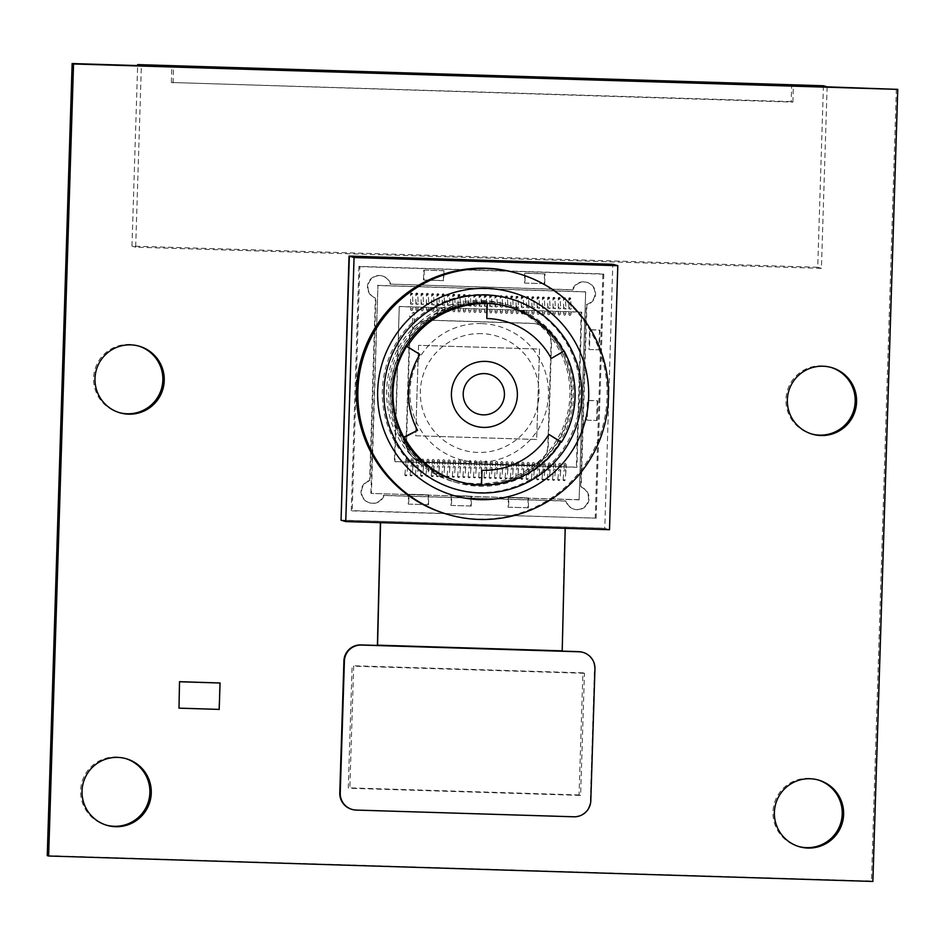 <?xml version="1.0" encoding="UTF-8"?>
<svg xmlns="http://www.w3.org/2000/svg" width="945" height="945" viewBox="0 0 945 945"><rect width="100%" height="100%" fill="white"/><g stroke="black" fill="none" stroke-linecap="round" stroke-linejoin="round"><path stroke-width="0.71" stroke-dasharray="4.72 3.54" d="M818.039 779.932A34.67 34.634 106.3 0 0 773.412 807.55A34.67 34.634 106.3 0 0 798.56 846.472M831.009 367.404A34.67 34.634 106.3 0 0 786.37 395.022A34.67 34.634 106.3 0 0 811.519 433.944M138.667 346.047A34.67 34.634 106.3 0 0 94.027 373.665A34.67 34.634 106.3 0 0 119.176 412.587M125.697 758.575A34.67 34.634 106.3 0 0 81.057 786.193A34.67 34.634 106.3 0 0 106.218 825.115M178.688 708.077L218.909 709.317L219.736 682.916M827.123 86.845L821.418 268.356L135.667 247.2L141.372 65.689M47.25 855.615L871.467 881.035L896.368 88.984M871.467 881.035L872.861 881.449M823.426 85.759L817.72 267.27L821.418 268.356M817.72 267.27L131.969 246.125L135.667 247.2M131.969 246.125L137.639 65.571M791.178 101.611L171.364 82.487L792.867 102.107L791.178 101.611L791.674 85.546M792.867 102.107L793.387 85.605M173.053 82.983L173.573 66.481M171.364 82.487L171.872 65.985M486.368 296.057L485.34 297.238L484.383 295.986L486.368 296.057A0.992 0.803 178.1 0 0 486.368 295.986L486.699 305.731A0.992 0.803 178.1 0 0 484.714 305.79A0.992 0.803 178.1 0 0 486.699 305.731C487.029 310.22 486.592 312.547 485.399 312.712A0.992 0.992 106.3 0 0 485.706 310.775A0.992 0.992 106.3 0 0 484.454 311.566A0.992 0.992 106.3 0 0 485.399 312.712L485.151 312.677M481.088 295.891L480.06 297.073L479.115 295.832L481.088 295.891A0.992 0.803 178.1 0 0 481.088 295.82L481.418 305.566A0.992 0.803 178.1 0 0 479.446 305.637A0.992 0.803 178.1 0 0 481.418 305.566C481.749 310.055 481.324 312.382 480.131 312.559A0.992 0.992 106.3 0 0 480.438 310.61A0.992 0.992 106.3 0 0 479.174 311.413A0.992 0.992 106.3 0 0 480.119 312.559L479.871 312.511M475.819 295.726L474.792 296.907L473.835 295.667L475.819 295.726A0.992 0.803 178.1 0 0 475.819 295.667L476.15 305.4A0.992 0.803 178.1 0 0 474.166 305.471A0.992 0.803 178.1 0 0 476.15 305.4C476.481 309.889 476.044 312.216 474.851 312.393A0.992 0.992 106.3 0 0 475.158 310.456A0.992 0.992 106.3 0 0 473.906 311.248A0.992 0.992 106.3 0 0 474.851 312.393L474.603 312.346M470.539 295.561L469.511 296.754L468.566 295.501L470.539 295.561A0.992 0.803 178.1 0 0 470.539 295.501L470.87 305.235A0.992 0.803 178.1 0 0 468.897 305.306A0.992 0.803 178.1 0 0 470.87 305.235C471.201 309.724 470.775 312.063 469.57 312.228A0.992 0.992 106.3 0 0 469.878 310.291A0.992 0.992 106.3 0 0 468.625 311.082A0.992 0.992 106.3 0 0 469.57 312.228L469.322 312.193M465.271 295.407L464.243 296.588L463.286 295.336L465.271 295.407A0.992 0.803 178.1 0 0 465.271 295.336L465.601 305.081A0.992 0.803 178.1 0 0 463.617 305.14A0.992 0.803 178.1 0 0 465.601 305.081C465.932 309.57 465.495 311.897 464.302 312.063A0.992 0.992 106.3 0 0 464.609 310.125A0.992 0.992 106.3 0 0 463.357 310.917A0.992 0.992 106.3 0 0 464.302 312.063L464.054 312.027M459.991 295.242L458.963 296.423L458.018 295.183L459.991 295.242A0.992 0.803 178.1 0 0 459.991 295.171L460.321 304.916A0.992 0.803 178.1 0 0 458.337 304.975A0.992 0.803 178.1 0 0 460.321 304.916C460.652 309.405 460.227 311.732 459.022 311.909A0.992 0.992 106.3 0 0 459.329 309.96A0.992 0.992 106.3 0 0 458.077 310.751A0.992 0.992 106.3 0 0 459.022 311.897L458.774 311.862M454.722 295.076L453.694 296.257L452.738 295.017L454.722 295.076A0.992 0.803 178.1 0 0 454.722 295.017L455.041 304.751A0.992 0.803 178.1 0 0 453.068 304.822A0.992 0.803 178.1 0 0 455.041 304.751C455.384 309.239 454.947 311.566 453.754 311.744A0.992 0.992 106.3 0 0 454.061 309.795A0.992 0.992 106.3 0 0 452.797 310.598A0.992 0.992 106.3 0 0 453.754 311.744L453.505 311.696M449.442 294.911L448.414 296.092L447.469 294.852L449.442 294.911A0.992 0.803 178.1 0 0 449.442 294.852L449.773 304.585A0.992 0.803 178.1 0 0 447.788 304.656A0.992 0.803 178.1 0 0 449.773 304.585C450.103 309.074 449.678 311.401 448.473 311.578A0.992 0.992 106.3 0 0 448.78 309.641A0.992 0.992 106.3 0 0 447.528 310.433A0.992 0.992 106.3 0 0 448.473 311.578L448.225 311.543M444.162 294.745L443.134 295.939L442.189 294.686L444.162 294.745A0.992 0.803 178.1 0 0 444.174 294.686L444.493 304.432A0.992 0.803 178.1 0 0 442.52 304.491A0.992 0.803 178.1 0 0 444.493 304.432C444.835 308.909 444.398 311.248 443.205 311.413A0.992 0.992 106.3 0 0 443.512 309.476A0.992 0.992 106.3 0 0 442.248 310.267A0.992 0.992 106.3 0 0 443.193 311.413L442.945 311.377M438.893 294.592L437.866 295.773L436.909 294.533L438.893 294.592A0.992 0.803 178.1 0 0 438.893 294.521L439.224 304.266A0.992 0.803 178.1 0 0 437.24 304.325A0.992 0.803 178.1 0 0 439.224 304.266C439.555 308.755 439.118 311.082 437.925 311.248A0.992 0.992 106.3 0 0 438.232 309.31A0.992 0.992 106.3 0 0 436.98 310.102A0.992 0.992 106.3 0 0 437.925 311.248L437.677 311.212M433.613 294.427L432.586 295.608L431.641 294.367L433.613 294.427A0.992 0.803 178.1 0 0 433.613 294.356L433.944 304.101A0.992 0.803 178.1 0 0 431.971 304.172A0.992 0.803 178.1 0 0 433.944 304.101C434.275 308.59 433.849 310.917 432.645 311.094A0.992 0.992 106.3 0 0 432.952 309.145A0.992 0.992 106.3 0 0 431.7 309.948A0.992 0.992 106.3 0 0 432.645 311.094L432.397 311.047M428.345 294.261L427.317 295.442L426.36 294.202L428.345 294.261A0.992 0.803 178.1 0 0 428.345 294.202L428.676 303.936A0.992 0.803 178.1 0 0 426.691 304.007A0.992 0.803 178.1 0 0 428.676 303.936C429.006 308.424 428.569 310.751 427.376 310.929A0.992 0.992 106.3 0 0 427.683 308.991A0.992 0.992 106.3 0 0 426.431 309.783A0.992 0.992 106.3 0 0 427.376 310.929L427.128 310.881M423.065 294.096L422.037 295.289L421.092 294.037L423.065 294.096A0.992 0.803 178.1 0 0 423.065 294.037L423.395 303.77A0.992 0.803 178.1 0 0 421.411 303.841A0.992 0.803 178.1 0 0 423.395 303.77C423.726 308.259 423.301 310.598 422.096 310.763A0.992 0.992 106.3 0 0 422.403 308.826A0.992 0.992 106.3 0 0 421.151 309.617A0.992 0.992 106.3 0 0 422.096 310.763L421.848 310.728M417.796 293.942L416.769 295.123L415.812 293.871L417.796 293.942A0.992 0.803 178.1 0 0 417.796 293.871L418.127 303.617A0.992 0.803 178.1 0 0 416.143 303.676A0.992 0.803 178.1 0 0 418.127 303.617C418.458 308.105 418.021 310.433 416.828 310.598A0.992 0.992 106.3 0 0 417.135 308.661A0.992 0.992 106.3 0 0 415.883 309.452A0.992 0.992 106.3 0 0 416.828 310.598L416.58 310.562M412.516 293.777L411.488 294.958L410.543 293.718L412.516 293.777A0.992 0.803 178.1 0 0 412.516 293.706L412.847 303.451A0.992 0.803 178.1 0 0 410.862 303.522A0.992 0.803 178.1 0 0 412.847 303.451C413.178 307.94 412.752 310.267 411.547 310.444A0.992 0.992 106.3 0 0 411.855 308.495A0.992 0.992 106.3 0 0 410.603 309.298A0.992 0.992 106.3 0 0 411.547 310.433L411.299 310.397M570.768 298.655L568.784 298.596L569.74 299.837L570.768 298.655A0.992 0.803 178.1 0 0 570.768 298.596L571.099 308.33A0.992 0.803 178.1 0 0 569.114 308.401A0.992 0.803 178.1 0 0 571.099 308.33C571.43 312.819 570.993 315.146 569.8 315.323A0.992 0.992 106.3 0 0 570.107 313.374A0.992 0.992 106.3 0 0 568.855 314.177A0.992 0.992 106.3 0 0 569.8 315.323L569.552 315.276M565.488 298.49L563.515 298.431L564.46 299.683L565.488 298.49A0.992 0.803 178.1 0 0 565.488 298.431L565.819 308.164A0.992 0.803 178.1 0 0 563.846 308.235A0.992 0.803 178.1 0 0 565.819 308.164C566.149 312.653 565.724 314.98 564.531 315.157A0.992 0.992 106.3 0 0 564.838 313.22A0.992 0.992 106.3 0 0 563.574 314.012A0.992 0.992 106.3 0 0 564.519 315.157L564.271 315.122M560.22 298.337L558.235 298.266L559.192 299.518L560.22 298.337A0.992 0.803 178.1 0 0 560.22 298.266L560.55 308.011A0.992 0.803 178.1 0 0 558.566 308.07A0.992 0.803 178.1 0 0 560.55 308.011C560.881 312.488 560.444 314.827 559.251 314.992A0.992 0.992 106.3 0 0 559.558 313.055A0.992 0.992 106.3 0 0 558.306 313.846A0.992 0.992 106.3 0 0 559.251 314.992L559.003 314.957M554.939 298.171L552.967 298.112L553.912 299.352L554.939 298.171A0.992 0.803 178.1 0 0 554.939 298.1L555.27 307.846A0.992 0.803 178.1 0 0 553.297 307.905A0.992 0.803 178.1 0 0 555.27 307.846C555.601 312.334 555.176 314.661 553.971 314.827A0.992 0.992 106.3 0 0 554.278 312.889A0.992 0.992 106.3 0 0 553.026 313.681A0.992 0.992 106.3 0 0 553.971 314.827L553.723 314.791M549.671 298.006L547.687 297.947L548.643 299.187L549.671 298.006A0.992 0.803 178.1 0 0 549.671 297.947L550.002 307.68A0.992 0.803 178.1 0 0 548.017 307.751A0.992 0.803 178.1 0 0 550.002 307.68C550.333 312.169 549.895 314.496 548.702 314.673A0.992 0.992 106.3 0 0 549.01 312.724A0.992 0.992 106.3 0 0 547.757 313.527A0.992 0.992 106.3 0 0 548.702 314.673L548.454 314.626M544.391 297.84L542.418 297.781L543.363 299.022L544.391 297.84A0.992 0.803 178.1 0 0 544.391 297.781L544.722 307.515A0.992 0.803 178.1 0 0 542.737 307.586A0.992 0.803 178.1 0 0 544.722 307.515C545.052 312.004 544.627 314.331 543.422 314.508A0.992 0.992 106.3 0 0 543.729 312.571A0.992 0.992 106.3 0 0 542.477 313.362A0.992 0.992 106.3 0 0 543.422 314.508L543.174 314.472M539.122 297.675L537.138 297.616L538.095 298.868L539.122 297.675A0.992 0.803 178.1 0 0 539.122 297.616L539.441 307.349A0.992 0.803 178.1 0 0 537.469 307.42A0.992 0.803 178.1 0 0 539.441 307.349C539.784 311.838 539.347 314.177 538.154 314.342A0.992 0.992 106.3 0 0 538.461 312.405A0.992 0.992 106.3 0 0 537.197 313.197A0.992 0.992 106.3 0 0 538.154 314.342L537.906 314.307M533.842 297.521L531.87 297.451L532.815 298.703L533.842 297.521A0.992 0.803 178.1 0 0 533.842 297.451L534.173 307.196A0.992 0.803 178.1 0 0 532.189 307.255A0.992 0.803 178.1 0 0 534.173 307.196C534.504 311.685 534.067 314.012 532.874 314.177A0.992 0.992 106.3 0 0 533.181 312.24A0.992 0.992 106.3 0 0 531.929 313.031A0.992 0.992 106.3 0 0 532.874 314.177L532.626 314.142M528.562 297.356L526.589 297.297L527.534 298.537L528.562 297.356A0.992 0.803 178.1 0 0 528.574 297.285L528.893 307.031A0.992 0.803 178.1 0 0 526.92 307.101A0.992 0.803 178.1 0 0 528.893 307.031C529.235 311.519 528.798 313.846 527.605 314.023A0.992 0.992 106.3 0 0 527.912 312.074A0.992 0.992 106.3 0 0 526.648 312.878A0.992 0.992 106.3 0 0 527.593 314.023L527.345 313.976M523.294 297.191L521.309 297.132L522.266 298.372L523.294 297.191A0.992 0.803 178.1 0 0 523.294 297.132L523.624 306.865A0.992 0.803 178.1 0 0 521.64 306.936A0.992 0.803 178.1 0 0 523.624 306.865C523.955 311.354 523.518 313.681 522.325 313.858A0.992 0.992 106.3 0 0 522.632 311.909A0.992 0.992 106.3 0 0 521.38 312.712A0.992 0.992 106.3 0 0 522.325 313.858L522.077 313.811M518.014 297.025L516.041 296.966L516.986 298.218L518.014 297.025A0.992 0.803 178.1 0 0 518.014 296.966L518.344 306.7A0.992 0.803 178.1 0 0 516.372 306.771A0.992 0.803 178.1 0 0 518.344 306.7C518.675 311.188 518.25 313.527 517.045 313.693A0.992 0.992 106.3 0 0 517.352 311.755A0.992 0.992 106.3 0 0 516.1 312.547A0.992 0.992 106.3 0 0 517.045 313.693L516.797 313.657M512.745 296.872L510.761 296.801L511.717 298.053L512.745 296.872A0.992 0.803 178.1 0 0 512.745 296.801L513.076 306.546A0.992 0.803 178.1 0 0 511.091 306.605A0.992 0.803 178.1 0 0 513.076 306.546C513.407 311.035 512.97 313.362 511.777 313.527A0.992 0.992 106.3 0 0 512.084 311.59A0.992 0.992 106.3 0 0 510.832 312.382A0.992 0.992 106.3 0 0 511.777 313.527L511.529 313.492M507.465 296.706L505.492 296.647L506.437 297.888L507.465 296.706A0.992 0.803 178.1 0 0 507.465 296.635L507.796 306.381A0.992 0.803 178.1 0 0 505.811 306.44A0.992 0.803 178.1 0 0 507.796 306.381C508.126 310.87 507.701 313.197 506.496 313.374A0.992 0.992 106.3 0 0 506.803 311.425A0.992 0.992 106.3 0 0 505.551 312.216A0.992 0.992 106.3 0 0 506.496 313.362L506.248 313.327M502.197 296.541L500.212 296.482L501.169 297.722L502.197 296.541A0.992 0.803 178.1 0 0 502.197 296.482L502.527 306.215A0.992 0.803 178.1 0 0 500.543 306.286A0.992 0.803 178.1 0 0 502.527 306.215C502.858 310.704 502.421 313.031 501.228 313.208A0.992 0.992 106.3 0 0 501.535 311.259A0.992 0.992 106.3 0 0 500.271 312.063A0.992 0.992 106.3 0 0 501.228 313.208L500.98 313.161M496.916 296.376L494.944 296.317L495.889 297.557L496.916 296.376A0.992 0.803 178.1 0 0 496.916 296.317L497.247 306.05A0.992 0.803 178.1 0 0 495.263 306.121A0.992 0.803 178.1 0 0 497.247 306.05C497.578 310.539 497.153 312.866 495.948 313.043A0.992 0.992 106.3 0 0 496.255 311.106A0.992 0.992 106.3 0 0 495.003 311.897A0.992 0.992 106.3 0 0 495.948 313.043L495.7 313.008M491.636 296.21L489.664 296.151L490.62 297.403L491.636 296.21A0.992 0.803 178.1 0 0 491.648 296.151L491.967 305.885A0.992 0.803 178.1 0 0 489.994 305.956A0.992 0.803 178.1 0 0 491.967 305.885C492.31 310.373 491.872 312.712 490.679 312.878A0.992 0.992 106.3 0 0 490.987 310.94A0.992 0.992 106.3 0 0 489.723 311.732A0.992 0.992 106.3 0 0 490.668 312.878L490.431 312.842M480.745 460.888A0.992 0.992 106.3 0 0 480.438 462.826A0.992 0.992 106.3 0 0 481.69 462.034A0.992 0.992 106.3 0 0 480.745 460.888M475.465 460.723A0.992 0.992 106.3 0 0 475.158 462.66A0.992 0.992 106.3 0 0 476.41 461.869A0.992 0.992 106.3 0 0 475.465 460.723M470.197 460.558A0.992 0.992 106.3 0 0 469.878 462.495A0.992 0.992 106.3 0 0 471.142 461.703A0.992 0.992 106.3 0 0 470.197 460.558M464.916 460.392A0.992 0.992 106.3 0 0 464.609 462.329A0.992 0.992 106.3 0 0 465.861 461.538A0.992 0.992 106.3 0 0 464.916 460.392M459.636 460.227A0.992 0.992 106.3 0 0 459.329 462.176A0.992 0.992 106.3 0 0 460.593 461.373A0.992 0.992 106.3 0 0 459.636 460.227M454.368 460.073A0.992 0.992 106.3 0 0 454.061 462.01A0.992 0.992 106.3 0 0 455.313 461.219A0.992 0.992 106.3 0 0 454.368 460.073M449.088 459.908A0.992 0.992 106.3 0 0 448.78 461.845A0.992 0.992 106.3 0 0 450.033 461.054A0.992 0.992 106.3 0 0 449.088 459.908M443.819 459.742A0.992 0.992 106.3 0 0 443.512 461.68A0.992 0.992 106.3 0 0 444.764 460.888A0.992 0.992 106.3 0 0 443.819 459.742M438.539 459.577A0.992 0.992 106.3 0 0 438.232 461.526A0.992 0.992 106.3 0 0 439.484 460.723A0.992 0.992 106.3 0 0 438.539 459.577M433.271 459.424A0.992 0.992 106.3 0 0 432.952 461.361A0.992 0.992 106.3 0 0 434.216 460.569A0.992 0.992 106.3 0 0 433.271 459.424M427.99 459.258A0.992 0.992 106.3 0 0 427.683 461.195A0.992 0.992 106.3 0 0 428.935 460.404A0.992 0.992 106.3 0 0 427.99 459.258M422.722 459.093A0.992 0.992 106.3 0 0 422.403 461.03A0.992 0.992 106.3 0 0 423.667 460.239A0.992 0.992 106.3 0 0 422.722 459.093M417.442 458.927A0.992 0.992 106.3 0 0 417.135 460.865A0.992 0.992 106.3 0 0 418.387 460.073A0.992 0.992 106.3 0 0 417.442 458.927M412.162 458.762A0.992 0.992 106.3 0 0 411.855 460.711A0.992 0.992 106.3 0 0 413.119 459.908A0.992 0.992 106.3 0 0 412.162 458.762M406.893 458.608A0.992 0.992 106.3 0 0 406.586 460.546A0.992 0.992 106.3 0 0 407.838 459.754A0.992 0.992 106.3 0 0 406.893 458.608M565.145 463.487A0.992 0.992 106.3 0 0 564.838 465.424A0.992 0.992 106.3 0 0 566.09 464.633A0.992 0.992 106.3 0 0 565.145 463.487M559.865 463.322A0.992 0.992 106.3 0 0 559.558 465.259A0.992 0.992 106.3 0 0 560.81 464.467A0.992 0.992 106.3 0 0 559.865 463.322M554.597 463.156A0.992 0.992 106.3 0 0 554.278 465.105A0.992 0.992 106.3 0 0 555.542 464.302A0.992 0.992 106.3 0 0 554.597 463.156M549.317 463.003A0.992 0.992 106.3 0 0 549.01 464.94A0.992 0.992 106.3 0 0 550.262 464.149A0.992 0.992 106.3 0 0 549.317 463.003M544.036 462.837A0.992 0.992 106.3 0 0 543.729 464.775A0.992 0.992 106.3 0 0 544.993 463.983A0.992 0.992 106.3 0 0 544.036 462.837M538.768 462.672A0.992 0.992 106.3 0 0 538.461 464.609A0.992 0.992 106.3 0 0 539.713 463.818A0.992 0.992 106.3 0 0 538.768 462.672M533.488 462.507A0.992 0.992 106.3 0 0 533.181 464.456A0.992 0.992 106.3 0 0 534.433 463.652A0.992 0.992 106.3 0 0 533.488 462.507M528.22 462.353A0.992 0.992 106.3 0 0 527.912 464.29A0.992 0.992 106.3 0 0 529.165 463.487A0.992 0.992 106.3 0 0 528.22 462.353M522.939 462.188A0.992 0.992 106.3 0 0 522.632 464.125A0.992 0.992 106.3 0 0 523.884 463.333A0.992 0.992 106.3 0 0 522.939 462.188M517.671 462.022A0.992 0.992 106.3 0 0 517.352 463.96A0.992 0.992 106.3 0 0 518.616 463.168A0.992 0.992 106.3 0 0 517.671 462.022M512.391 461.857A0.992 0.992 106.3 0 0 512.084 463.794A0.992 0.992 106.3 0 0 513.336 463.003A0.992 0.992 106.3 0 0 512.391 461.857M507.122 461.692A0.992 0.992 106.3 0 0 506.803 463.641A0.992 0.992 106.3 0 0 508.067 462.837A0.992 0.992 106.3 0 0 507.122 461.692M501.842 461.538A0.992 0.992 106.3 0 0 501.535 463.475A0.992 0.992 106.3 0 0 502.787 462.684A0.992 0.992 106.3 0 0 501.842 461.538M496.562 461.373A0.992 0.992 106.3 0 0 496.255 463.31A0.992 0.992 106.3 0 0 497.507 462.518A0.992 0.992 106.3 0 0 496.562 461.373M491.294 461.207A0.992 0.992 106.3 0 0 490.987 463.144A0.992 0.992 106.3 0 0 492.239 462.353A0.992 0.992 106.3 0 0 491.294 461.207M486.013 461.042A0.992 0.992 106.3 0 0 485.706 462.991A0.992 0.992 106.3 0 0 486.958 462.188A0.992 0.992 106.3 0 0 486.013 461.042M486.368 295.986A0.992 0.803 178.1 0 0 484.383 295.986L484.502 311.413L485.706 310.775M481.088 295.82A0.992 0.803 178.1 0 0 479.115 295.832L479.233 311.259L480.438 310.61M475.819 295.667A0.992 0.803 178.1 0 0 473.835 295.667L473.953 311.094L475.158 310.456M470.539 295.501A0.992 0.803 178.1 0 0 468.566 295.501L468.685 310.929L469.878 310.291M465.271 295.336A0.992 0.803 178.1 0 0 463.286 295.336L463.404 310.763L464.609 310.125M459.991 295.171A0.992 0.803 178.1 0 0 458.018 295.183L458.124 310.598L459.329 309.96M454.722 295.017A0.992 0.803 178.1 0 0 452.738 295.017L452.856 310.444L454.061 309.795M449.442 294.852A0.992 0.803 178.1 0 0 447.469 294.852L447.576 310.279L448.78 309.641M444.174 294.686A0.992 0.803 178.1 0 0 442.189 294.686L442.307 310.114L443.512 309.476M438.893 294.521A0.992 0.803 178.1 0 0 436.909 294.533L437.027 309.948L438.232 309.31M433.613 294.356A0.992 0.803 178.1 0 0 431.641 294.367L431.759 309.795L432.952 309.145M428.345 294.202A0.992 0.803 178.1 0 0 426.36 294.202L426.478 309.629L427.683 308.991M423.065 294.037A0.992 0.803 178.1 0 0 421.092 294.037L421.21 309.464L422.403 308.826M417.796 293.871A0.992 0.803 178.1 0 0 415.812 293.871L415.93 309.298L417.135 308.661M412.516 293.706A0.992 0.803 178.1 0 0 410.543 293.718L410.65 309.133L411.855 308.495M570.768 298.596A0.992 0.803 178.1 0 0 568.784 298.596L568.902 314.023L570.107 313.374M565.488 298.431A0.992 0.803 178.1 0 0 563.515 298.431L563.633 313.858L564.838 313.22M560.22 298.266A0.992 0.803 178.1 0 0 558.235 298.266L558.353 313.693L559.558 313.055M554.939 298.1A0.992 0.803 178.1 0 0 552.967 298.112L553.085 313.527L554.278 312.889M549.671 297.947A0.992 0.803 178.1 0 0 547.687 297.947L547.805 313.374L549.01 312.724M544.391 297.781A0.992 0.803 178.1 0 0 542.418 297.781L542.524 313.208L543.729 312.571M539.122 297.616A0.992 0.803 178.1 0 0 537.138 297.616L537.256 313.043L538.461 312.405M533.842 297.451A0.992 0.803 178.1 0 0 531.87 297.451L531.976 312.878L533.181 312.24M528.574 297.285A0.992 0.803 178.1 0 0 526.589 297.297L526.708 312.712L527.912 312.074M523.294 297.132A0.992 0.803 178.1 0 0 521.309 297.132L521.427 312.559L522.632 311.909M518.014 296.966A0.992 0.803 178.1 0 0 516.041 296.966L516.159 312.393L517.352 311.755M512.745 296.801A0.992 0.803 178.1 0 0 510.761 296.801L510.879 312.228L512.084 311.59M507.465 296.635A0.992 0.803 178.1 0 0 505.492 296.647L505.599 312.063L506.803 311.425M502.197 296.482A0.992 0.803 178.1 0 0 500.212 296.482L500.33 311.909L501.535 311.259M496.916 296.317A0.992 0.803 178.1 0 0 494.944 296.317L495.05 311.744L496.255 311.106M491.648 296.151A0.992 0.803 178.1 0 0 489.664 296.151L489.782 311.578L490.987 310.94M480.674 477.296A0.992 0.815 -174.3 0 1 478.69 477.225L480.674 477.296L479.717 476.044L478.69 477.225L479.623 467.787A0.992 0.815 -174.3 0 1 481.596 467.988A0.992 0.815 -174.3 0 1 479.623 467.787L479.765 462.129L480.438 462.826M475.394 477.13A0.992 0.815 -174.3 0 1 473.421 477.071L475.394 477.13L474.449 475.878L473.421 477.071L474.355 467.633A0.992 0.815 -174.3 0 1 476.327 467.822A0.992 0.815 -174.3 0 1 474.355 467.633L474.484 461.963L475.158 462.66M470.126 476.965A0.992 0.815 -174.3 0 1 468.141 476.906L470.126 476.965L469.169 475.725L468.141 476.906L469.074 467.468A0.992 0.815 -174.3 0 1 471.047 467.657A0.992 0.815 -174.3 0 1 469.074 467.468L469.216 461.798L469.878 462.495M464.845 476.8A0.992 0.815 -174.3 0 1 462.873 476.741L464.845 476.8L463.901 475.559L462.873 476.741L463.806 467.303A0.992 0.815 -174.3 0 1 465.767 467.503A0.992 0.815 -174.3 0 1 463.806 467.303L463.936 461.632L464.609 462.329M459.577 476.646A0.992 0.815 -174.3 0 1 457.593 476.575L459.577 476.646L458.62 475.394L457.593 476.575L458.526 467.137A0.992 0.815 -174.3 0 1 460.498 467.338A0.992 0.815 -174.3 0 1 458.526 467.137L458.668 461.479L459.329 462.176M454.297 476.481A0.992 0.815 -174.3 0 1 452.312 476.422L454.297 476.481L453.34 475.229L452.312 476.422L453.246 466.984A0.992 0.815 -174.3 0 1 455.218 467.173A0.992 0.815 -174.3 0 1 453.246 466.984L453.387 461.314L454.061 462.01M449.017 476.315A0.992 0.815 -174.3 0 1 447.044 476.256L449.017 476.315L448.072 475.075L447.044 476.256L447.977 466.818A0.992 0.815 -174.3 0 1 449.95 467.007A0.992 0.815 -174.3 0 1 447.977 466.818L448.119 461.148L448.78 461.845M443.748 476.15A0.992 0.815 -174.3 0 1 441.764 476.091L443.748 476.15L442.792 474.91L441.764 476.091L442.697 466.653A0.992 0.815 -174.3 0 1 444.67 466.854A0.992 0.815 -174.3 0 1 442.697 466.653L442.839 460.983L443.512 461.68M438.468 475.985A0.992 0.815 -174.3 0 1 436.495 475.926L438.468 475.985L437.523 474.744L436.495 475.926L437.429 466.487A0.992 0.815 -174.3 0 1 439.401 466.688A0.992 0.815 -174.3 0 1 437.429 466.487L437.57 460.829L438.232 461.526M433.2 475.831A0.992 0.815 -174.3 0 1 431.215 475.76L433.2 475.831L432.243 474.579L431.215 475.76L432.148 466.322A0.992 0.815 -174.3 0 1 434.121 466.523A0.992 0.815 -174.3 0 1 432.148 466.322L432.29 460.664L432.952 461.361M427.92 475.666A0.992 0.815 -174.3 0 1 425.947 475.607L427.92 475.666L426.975 474.414L425.947 475.607L426.88 466.168A0.992 0.815 -174.3 0 1 428.853 466.357A0.992 0.815 -174.3 0 1 426.88 466.168L427.01 460.498L427.683 461.195M422.651 475.5A0.992 0.815 -174.3 0 1 420.667 475.441L422.651 475.5L421.694 474.26L420.667 475.441L421.6 466.003A0.992 0.815 -174.3 0 1 423.573 466.192A0.992 0.815 -174.3 0 1 421.6 466.003L421.742 460.333L422.403 461.03M417.371 475.335A0.992 0.815 -174.3 0 1 415.398 475.276L417.371 475.335L416.426 474.095L415.398 475.276L416.332 465.838A0.992 0.815 -174.3 0 1 418.292 466.039A0.992 0.815 -174.3 0 1 416.332 465.838L416.461 460.168L417.135 460.865M412.091 475.181A0.992 0.815 -174.3 0 1 410.118 475.111L412.091 475.181L411.146 473.929L410.118 475.111L411.051 465.672A0.992 0.815 -174.3 0 1 413.024 465.873A0.992 0.815 -174.3 0 1 411.051 465.672L411.193 460.014L411.855 460.711M406.822 475.016A0.992 0.815 -174.3 0 1 404.838 474.957L406.822 475.016L405.866 473.764L404.838 474.957L405.771 465.519A0.992 0.815 -174.3 0 1 407.744 465.708A0.992 0.815 -174.3 0 1 405.771 465.519L405.913 459.849L406.586 460.546M565.075 479.895A0.992 0.815 -174.3 0 1 563.09 479.836L565.075 479.895L564.118 478.654L563.09 479.836L564.023 470.397A0.992 0.815 -174.3 0 1 565.996 470.586A0.992 0.815 -174.3 0 1 564.023 470.397L564.165 464.727L564.838 465.424M559.794 479.729A0.992 0.815 -174.3 0 1 557.822 479.67L559.794 479.729L558.849 478.489L557.822 479.67L558.755 470.232A0.992 0.815 -174.3 0 1 560.728 470.433A0.992 0.815 -174.3 0 1 558.755 470.232L558.885 464.562L559.558 465.259M554.526 479.564A0.992 0.815 -174.3 0 1 552.541 479.505L554.526 479.564L553.569 478.324L552.541 479.505L553.475 470.067A0.992 0.815 -174.3 0 1 555.447 470.267A0.992 0.815 -174.3 0 1 553.475 470.067L553.616 464.408L554.278 465.105M549.246 479.41A0.992 0.815 -174.3 0 1 547.273 479.351L549.246 479.41L548.301 478.158L547.273 479.351L548.206 469.913A0.992 0.815 -174.3 0 1 550.167 470.102A0.992 0.815 -174.3 0 1 548.206 469.913L548.336 464.243L549.01 464.94M543.977 479.245A0.992 0.815 -174.3 0 1 541.993 479.186L543.977 479.245L543.021 478.005L541.993 479.186L542.926 469.748A0.992 0.815 -174.3 0 1 544.899 469.937A0.992 0.815 -174.3 0 1 542.926 469.748L543.068 464.078L543.729 464.775M538.697 479.08A0.992 0.815 -174.3 0 1 536.713 479.02L538.697 479.08L537.74 477.839L536.713 479.02L537.646 469.582A0.992 0.815 -174.3 0 1 539.619 469.783A0.992 0.815 -174.3 0 1 537.646 469.582L537.788 463.912L538.461 464.609M533.417 478.914A0.992 0.815 -174.3 0 1 531.444 478.855L533.417 478.914L532.472 477.674L531.444 478.855L532.378 469.417A0.992 0.815 -174.3 0 1 534.35 469.618A0.992 0.815 -174.3 0 1 532.378 469.417L532.519 463.747L533.181 464.456M528.149 478.761A0.992 0.815 -174.3 0 1 526.164 478.69L528.149 478.761L527.192 477.508L526.164 478.69L527.097 469.252A0.992 0.815 -174.3 0 1 529.07 469.452A0.992 0.815 -174.3 0 1 527.097 469.252L527.239 463.593L527.912 464.29M522.868 478.595A0.992 0.815 -174.3 0 1 520.896 478.536L522.868 478.595L521.923 477.343L520.896 478.536L521.829 469.098A0.992 0.815 -174.3 0 1 523.802 469.287A0.992 0.815 -174.3 0 1 521.829 469.098L521.959 463.428L522.632 464.125M517.6 478.43A0.992 0.815 -174.3 0 1 515.616 478.371L517.6 478.43L516.643 477.19L515.616 478.371L516.549 468.933A0.992 0.815 -174.3 0 1 518.521 469.122A0.992 0.815 -174.3 0 1 516.549 468.933L516.691 463.263L517.352 463.96M512.32 478.264A0.992 0.815 -174.3 0 1 510.347 478.205L512.32 478.264L511.375 477.024L510.347 478.205L511.28 468.767A0.992 0.815 -174.3 0 1 513.253 468.968A0.992 0.815 -174.3 0 1 511.28 468.767L511.41 463.097L512.084 463.794M507.052 478.111A0.992 0.815 -174.3 0 1 505.067 478.04L507.052 478.111L506.095 476.859L505.067 478.04L506 468.602A0.992 0.815 -174.3 0 1 507.973 468.803A0.992 0.815 -174.3 0 1 506 468.602L506.142 462.944L506.803 463.641M501.771 477.946A0.992 0.815 -174.3 0 1 499.799 477.886L501.771 477.946L500.826 476.693L499.799 477.886L500.72 468.448A0.992 0.815 -174.3 0 1 502.693 468.637A0.992 0.815 -174.3 0 1 500.72 468.448L500.862 462.778L501.535 463.475M496.491 477.78A0.992 0.815 -174.3 0 1 494.518 477.721L496.491 477.78L495.546 476.54L494.518 477.721L495.452 468.283A0.992 0.815 -174.3 0 1 497.424 468.472A0.992 0.815 -174.3 0 1 495.452 468.283L495.593 462.613L496.255 463.31M491.223 477.615A0.992 0.815 -174.3 0 1 489.238 477.556L491.223 477.615L490.266 476.374L489.238 477.556L490.171 468.118A0.992 0.815 -174.3 0 1 492.144 468.318A0.992 0.815 -174.3 0 1 490.171 468.118L490.313 462.448L490.987 463.144M485.943 477.449A0.992 0.815 -174.3 0 1 483.97 477.39L485.943 477.449L484.998 476.209L483.97 477.39L484.903 467.952A0.992 0.815 -174.3 0 1 486.876 468.153A0.992 0.815 -174.3 0 1 484.903 467.952L485.045 462.282L485.706 462.991M443.559 270.648L423.773 270.034L423.466 279.933L443.24 280.547L444.02 270.778L423.773 270.034M586.75 420.182L596.638 420.49L597.264 400.692L587.377 400.385L586.75 420.182L596.638 420.49M450.954 505.421L470.74 506.024L471.047 496.125L451.273 495.511L450.954 505.421L470.74 506.024M609.501 529.708L604.8 528.338L341.05 520.199L604.8 528.338L612.785 264.222M399.251 306.44L394.372 461.55L576.367 467.173L581.234 312.051L399.251 306.44L394.915 461.715L576.899 467.326L581.777 312.216L399.794 306.605M408.24 504.098L428.014 504.713L428.333 494.814L408.547 494.2L408.24 504.098L428.014 504.713M508.079 507.181L527.865 507.784L528.172 497.885L508.398 497.283L508.079 507.181L527.865 507.784M588.971 349.508L598.858 349.804L599.484 330.006L589.597 329.699L588.971 349.508L598.858 349.804M524.463 283.051L544.237 283.665L544.556 273.755L524.77 273.152L524.463 283.051L544.237 283.665M418.54 345.338L415.694 435.763L536.689 439.496L539.536 349.071L418.54 345.338L415.694 435.763L536.677 439.484L539.512 349.059L418.54 345.338M412.8 315.051L410.295 317.107L409.504 316.268L413.048 312.571L414.524 313.114L414.052 327.962L413.201 328.765L412.41 327.915L412.823 315.051L410.295 317.107L409.504 316.268L413.059 312.571L414.524 313.114L414.064 327.974L413.213 328.765L412.398 327.915L412.823 315.051M410.272 317.107L409.48 316.256L410.272 317.107M413.721 312.263L414.524 313.114L413.721 312.263M413.201 328.765L412.398 327.915L413.201 328.765M340.743 520.104L604.493 528.243M428.475 504.843L428.794 494.944L409.008 494.329L408.701 504.24M471.201 506.166L471.52 496.267L451.734 495.652L451.426 505.551M528.326 507.926L528.633 498.027L508.859 497.413L508.552 507.311M597.098 420.631L597.724 400.822L587.837 400.515L587.211 420.324M599.319 349.945L599.945 330.148L590.058 329.84L589.432 349.638M424.234 270.175L423.927 280.074L443.713 280.677L444.02 270.778M544.71 283.795L545.017 273.896L525.231 273.282L524.924 283.181M485.446 301.455A92.456 92.35 106.3 0 0 456.565 482.588A92.456 92.35 106.3 0 0 573.757 408.382A92.456 92.35 106.3 0 0 485.446 301.455M446.512 514.056A125.484 125.331 106.3 0 0 605.556 413.331A125.484 125.331 106.3 0 0 517.045 273.211M476.103 485.222A92.456 92.35 -73.7 0 1 387.793 378.295A92.456 92.35 -73.7 0 1 504.984 304.089A92.456 92.35 -73.7 0 1 476.103 485.222M390.71 284.268A11.553 11.541 106.3 0 0 368.184 285.201A11.553 11.541 106.3 0 0 375.909 298.195L370.168 480.662A11.553 11.541 106.3 0 0 369.873 502.929A11.553 11.541 106.3 0 0 384.072 495.475L566.362 501.098A11.553 11.541 106.3 0 0 588.546 501.582A11.553 11.541 106.3 0 0 581.175 487.171L586.904 304.703A11.553 11.541 106.3 0 0 584.317 281.976A11.553 11.541 106.3 0 0 573.001 289.891L390.167 284.102A11.553 11.541 106.3 0 0 367.64 285.047A11.553 11.541 106.3 0 0 375.366 298.029L369.637 480.509A11.553 11.541 106.3 0 0 369.33 502.775A11.553 11.541 106.3 0 0 383.54 495.322L565.831 500.944A11.553 11.541 106.3 0 0 588.003 501.429A11.553 11.541 106.3 0 0 580.632 487.018L586.361 304.538A11.553 11.541 106.3 0 0 583.786 281.823A11.553 11.541 106.3 0 0 572.457 289.725L390.167 284.102M358.923 266.384L351.257 510.595L595.22 518.132L602.898 273.908L358.923 266.384L359.856 266.655L352.178 510.867L351.257 510.595M352.178 510.867L595.22 518.132M596.141 518.392L603.82 274.18L602.898 273.908M603.82 274.18L359.856 266.655M425.675 462.199L527.877 465.353A19.81 19.786 106.3 0 0 548.277 446.158L551.49 343.85A19.81 19.786 106.3 0 0 532.33 323.438L430.129 320.284A19.81 19.786 106.3 0 0 409.728 339.479L406.515 441.787A19.81 19.786 106.3 0 0 425.675 462.199L527.416 465.212A19.81 19.786 106.3 0 0 547.816 446.028L551.029 343.72A19.81 19.786 106.3 0 0 531.87 323.308L429.668 320.154A19.81 19.786 106.3 0 0 409.268 339.338L406.043 441.646A19.81 19.786 106.3 0 0 425.203 462.058M585.652 291.934L579.12 499.846L371.42 493.432L377.953 285.52L585.652 291.934L579.12 499.846M578.588 499.692L371.42 493.432M370.877 493.278L377.953 285.52M377.409 285.366L585.12 291.769M484.431 294.486A99.06 98.942 -73.7 0 1 579.037 409.055A99.06 98.942 -73.7 0 1 453.47 488.565A99.06 98.942 -73.7 0 1 484.431 294.486M481.56 333.62A59.44 59.37 106.3 0 0 420.348 391.195A59.44 59.37 106.3 0 0 477.827 452.431A59.44 59.37 106.3 0 0 539.04 394.856A59.44 59.37 106.3 0 0 481.56 333.62M481.407 323.58A69.339 69.257 106.3 0 0 410 390.746A69.339 69.257 106.3 0 0 477.06 462.188A69.339 69.257 106.3 0 0 548.466 395.022A69.339 69.257 106.3 0 0 481.407 323.58M476.386 483.639A90.803 90.696 106.3 0 0 504.76 305.743A90.803 90.696 106.3 0 0 389.659 378.626A90.803 90.696 106.3 0 0 476.386 483.639M484.171 302.743A90.803 90.696 -73.7 0 1 570.886 407.756A90.803 90.696 -73.7 0 1 455.797 480.639A90.803 90.696 -73.7 0 1 484.171 302.743M508.375 306.806A90.803 90.696 -73.7 0 1 480.001 484.702A90.803 90.696 -73.7 0 1 457.333 481.099M482.009 470.303L480.851 484.95A90.803 90.696 106.3 0 0 481.548 484.974M480.851 484.95L481.548 485.151M486.781 318.489L486.557 303.439M380.611 521.416L565.24 527.109L380.611 521.416L380.563 522.644M565.24 527.109L565.193 528.338M565.086 527.062C562.877 588.558 563.326 610.895 562.039 651.129M380.457 521.368L380.41 522.644M582.64 652.298A16.514 16.49 -73.7 0 1 594.488 668.647L590.341 800.651A16.514 16.49 -73.7 0 1 573.332 816.645L355.745 809.936A16.514 16.49 -73.7 0 1 351.623 809.286M580.608 795.406L579.061 794.946L582.9 672.84L584.447 673.289L580.608 795.406L349.827 788.284L348.28 787.835L352.119 665.717L353.666 666.178L349.827 788.284M584.447 673.289L353.666 666.178M579.061 794.946L348.28 787.835M582.9 672.84L352.119 665.717M817.354 779.731L818.736 780.133M830.312 367.192L831.706 367.605M137.97 345.835L139.364 346.248M125.012 758.362L126.394 758.776M105.521 824.914L106.903 825.328M118.479 412.386L119.873 412.788M810.822 433.743L812.216 434.157M797.864 846.271L799.246 846.685M480.993 460.924C481.891 461.314 482.092 463.664 481.596 467.988L480.662 477.355M475.713 460.758C476.611 461.148 476.812 463.511 476.327 467.822L475.394 477.201M470.445 460.593C471.342 460.983 471.543 463.345 471.047 467.657L470.114 477.036M465.164 460.439C466.062 460.829 466.263 463.18 465.767 467.503L464.845 476.871M459.884 460.274C460.794 460.664 460.995 463.015 460.498 467.338L459.565 476.705M454.616 460.109C455.514 460.498 455.714 462.861 455.218 467.173L454.297 476.54M449.336 459.943C450.233 460.333 450.446 462.696 449.95 467.007L449.017 476.386M444.067 459.778C444.965 460.18 445.166 462.53 444.67 466.854L443.748 476.221M438.787 459.624C439.685 460.014 439.886 462.365 439.401 466.688L438.468 476.056M433.519 459.459C434.416 459.849 434.617 462.199 434.121 466.523L433.188 475.89M428.239 459.294C429.136 459.683 429.337 462.046 428.853 466.357L427.92 475.737M422.958 459.128C423.868 459.518 424.069 461.881 423.573 466.192L422.639 475.571M417.69 458.975C418.588 459.364 418.789 461.715 418.292 466.039L417.371 475.406M412.41 458.809C413.319 459.199 413.52 461.55 413.024 465.873L412.091 475.24M407.141 458.644C408.039 459.034 408.24 461.396 407.744 465.708L406.822 475.075M565.393 463.522C566.291 463.912 566.492 466.275 565.996 470.586L565.063 479.965M560.113 463.357C561.011 463.759 561.212 466.109 560.728 470.433L559.794 479.8M554.845 463.204C555.743 463.593 555.943 465.944 555.447 470.267L554.514 479.635M549.565 463.038C550.462 463.428 550.663 465.79 550.167 470.102L549.246 479.469M544.285 462.873C545.194 463.263 545.395 465.625 544.899 469.937L543.966 479.316M539.016 462.707C539.914 463.109 540.115 465.46 539.619 469.783L538.697 479.15M533.736 462.554C534.634 462.944 534.846 465.294 534.35 469.618L533.417 478.985M528.468 462.388C529.365 462.778 529.566 465.129 529.07 469.452L528.149 478.82M523.187 462.223C524.085 462.613 524.286 464.975 523.802 469.287L522.868 478.666M517.919 462.058C518.817 462.448 519.018 464.81 518.521 469.122L517.588 478.501M512.639 461.904C513.537 462.294 513.737 464.645 513.253 468.968L512.32 478.335M507.359 461.739C508.268 462.129 508.469 464.479 507.973 468.803L507.04 478.17M502.09 461.573C502.988 461.963 503.189 464.326 502.693 468.637L501.771 478.005M496.81 461.408C497.708 461.798 497.92 464.16 497.424 468.472L496.491 477.851M491.542 461.243C492.439 461.644 492.64 463.995 492.144 468.318L491.223 477.686M486.262 461.089C487.159 461.479 487.372 463.83 486.876 468.153L485.943 477.52M456.565 482.588L453.009 481.548M508.54 305.129L504.984 304.089M510.702 298.88L509.154 298.431M504.76 305.743L506.839 306.345M453.706 480.036L455.797 480.639M455.017 489.014L453.47 488.565"/><path stroke-width="1.42" d="M807.904 848.055A34.67 34.634 106.3 0 0 818.736 780.133A34.67 34.634 106.3 0 0 774.794 807.963A34.67 34.634 106.3 0 0 807.904 848.055M798.56 846.472A34.67 34.634 106.3 0 0 841.747 818.807A34.67 34.634 106.3 0 0 818.039 779.932M820.874 435.527A34.67 34.634 106.3 0 0 831.706 367.605A34.67 34.634 106.3 0 0 787.764 395.435A34.67 34.634 106.3 0 0 820.874 435.527M811.519 433.944A34.67 34.634 106.3 0 0 854.717 406.267A34.67 34.634 106.3 0 0 831.009 367.404M128.52 414.17A34.67 34.634 106.3 0 0 139.364 346.248A34.67 34.634 106.3 0 0 95.41 374.078A34.67 34.634 106.3 0 0 128.52 414.17M119.176 412.587A34.67 34.634 106.3 0 0 162.363 384.91A34.67 34.634 106.3 0 0 138.667 346.047M115.562 826.698A34.67 34.634 106.3 0 0 126.394 758.776A34.67 34.634 106.3 0 0 82.451 786.606A34.67 34.634 106.3 0 0 115.562 826.698M106.218 825.115A34.67 34.634 106.3 0 0 149.404 797.438A34.67 34.634 106.3 0 0 125.697 758.575M872.861 881.449L897.75 89.385L73.533 63.965L48.632 856.016L872.861 881.449M179.515 681.676L178.995 708.159L219.216 709.4L220.055 682.999L179.515 681.676L178.995 708.159M897.75 89.385L827.123 86.845L823.426 85.759L137.675 64.603L141.372 65.689L72.139 63.551L47.25 855.615L48.632 856.016M72.139 63.551L73.533 63.965M793.387 85.605L171.872 65.985L793.387 85.605M137.639 65.571L137.675 64.603M220.055 682.999L179.833 681.758M349.036 256.083L613.092 264.316L349.343 256.178L341.05 520.199L349.036 256.083L341.05 520.199L345.752 521.569L609.501 529.708L617.806 265.687L354.056 257.548L345.752 521.569M479.847 499.645A105.663 105.545 -73.7 0 1 377.669 390.781A105.663 105.545 -73.7 0 1 486.486 288.426A105.663 105.545 -73.7 0 1 588.664 397.29A105.663 105.545 -73.7 0 1 479.847 499.645M479.221 519.443A125.484 125.331 106.3 0 0 518.439 273.613A125.484 125.331 106.3 0 0 359.383 374.338A125.484 125.331 106.3 0 0 479.221 519.443M518.439 273.613L517.045 273.211A125.484 125.331 106.3 0 0 358.001 373.925A125.484 125.331 106.3 0 0 446.512 514.056L447.895 514.458M617.806 265.687L613.092 264.316L349.343 256.178L354.056 257.548M463.215 393.592A20.636 20.613 106.3 0 0 483.167 414.855A20.636 20.613 106.3 0 0 504.429 394.868A20.636 20.613 106.3 0 0 484.466 373.606A20.636 20.613 106.3 0 0 463.215 393.592M485.435 361.392A33.016 32.98 106.3 0 0 451.426 393.38A33.016 32.98 106.3 0 0 483.356 427.4A33.016 32.98 106.3 0 0 517.364 395.412A33.016 32.98 106.3 0 0 485.435 361.392M485.966 294.946A99.06 98.942 -73.7 0 1 580.573 409.504A99.06 98.942 -73.7 0 1 455.017 489.014A99.06 98.942 -73.7 0 1 485.966 294.946M487.254 303.64A90.803 90.696 106.3 0 0 407.307 346.602L419.923 354.422L406.61 346.402A90.803 90.696 106.3 0 0 403.763 437.157L404.46 437.358A90.803 90.696 106.3 0 0 458.88 481.548L457.333 481.099A90.803 90.696 -73.7 0 1 485.706 303.191A90.803 90.696 -73.7 0 1 508.375 306.806L509.225 307.054A90.803 90.696 106.3 0 0 486.557 303.439L487.254 303.64L486.781 318.489A75.954 75.86 106.3 0 1 551.266 358.474L563.645 351.245A90.803 90.696 106.3 0 0 509.225 307.054M563.645 351.245L551.266 358.474M481.548 484.974A90.803 90.696 106.3 0 0 560.798 442L561.495 442.201A90.803 90.696 106.3 0 0 564.342 351.445M458.88 481.548A90.803 90.696 106.3 0 0 481.548 485.151L482.009 470.303A75.954 75.86 106.3 0 0 548.88 434.381L560.798 442M561.495 442.201L548.88 434.381M419.923 354.422A75.954 75.86 106.3 0 0 417.536 430.329L403.763 437.157M404.46 437.358L417.536 430.329M406.61 346.402L407.307 346.602M377.575 645.163L562.204 650.857L377.575 645.163L380.563 522.644M565.193 528.338L562.204 650.857M380.41 522.644L377.409 645.435M352.083 809.416L351.623 809.286A16.514 16.49 -73.7 0 1 339.775 792.926L343.921 660.921A16.514 16.49 -73.7 0 1 360.931 644.927L578.517 651.637A16.514 16.49 -73.7 0 1 582.64 652.298L583.112 652.428A16.514 16.49 -73.7 0 1 594.948 668.788L590.802 800.793A16.514 16.49 -73.7 0 1 573.804 816.787L356.206 810.078A16.514 16.49 -73.7 0 1 340.235 793.068L344.393 661.051A16.514 16.49 -73.7 0 1 361.392 645.057L578.99 651.778A16.514 16.49 -73.7 0 1 583.112 652.428"/></g></svg>
